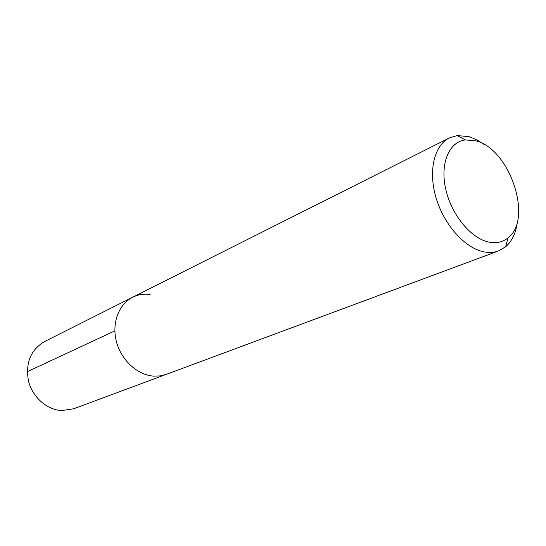 <?xml version="1.0" encoding="UTF-8"?>
<svg xmlns="http://www.w3.org/2000/svg" width="546" height="546" viewBox="0 0 546 546"><rect width="100%" height="100%" fill="white"/><g stroke="black" fill="none" stroke-linecap="round" stroke-linejoin="round"><path stroke-width="0.82" d="M517.506 220.953C516.236 232.35 512.284 240.957 505.657 246.765L498.546 250.928C494.082 252.58 489.209 252.887 483.927 251.856C465.096 248.246 444.178 225.068 436.152 198.096C428.009 171.13 434.104 145.4 449.317 137.947L44.362 341.66C30.596 349.931 25.307 363.049 28.488 381.012C32.446 397.133 46.847 409.8 61.678 410.572L73.614 408.804L166.25 374.385L159.971 375.948L153.351 376.112C137.21 374.884 121.151 360.06 116.407 341.571C111.575 323.089 118.782 304.115 132.644 297.249C138.07 294.574 143.878 293.632 150.068 294.43M449.317 137.947L457.214 135.572L469.082 136.664L476.678 139.721L484.186 144.472M132.644 297.249C118.782 304.115 111.575 323.089 116.407 341.571C121.151 360.06 137.21 374.884 153.351 376.112L159.971 375.948L166.25 374.385L498.546 250.928M488.991 242.131C471.096 238.609 451.392 214.79 445.713 189.114C439.864 163.431 449.085 141.769 465.376 139.919L475.771 140.834C509.677 148.676 533.401 219.007 508.039 237.824C502.77 242.151 496.423 243.584 488.991 242.131M27.3 371.676L114.858 330.883M465.376 139.919L457.214 135.572M508.039 237.824L505.657 246.765"/></g></svg>
